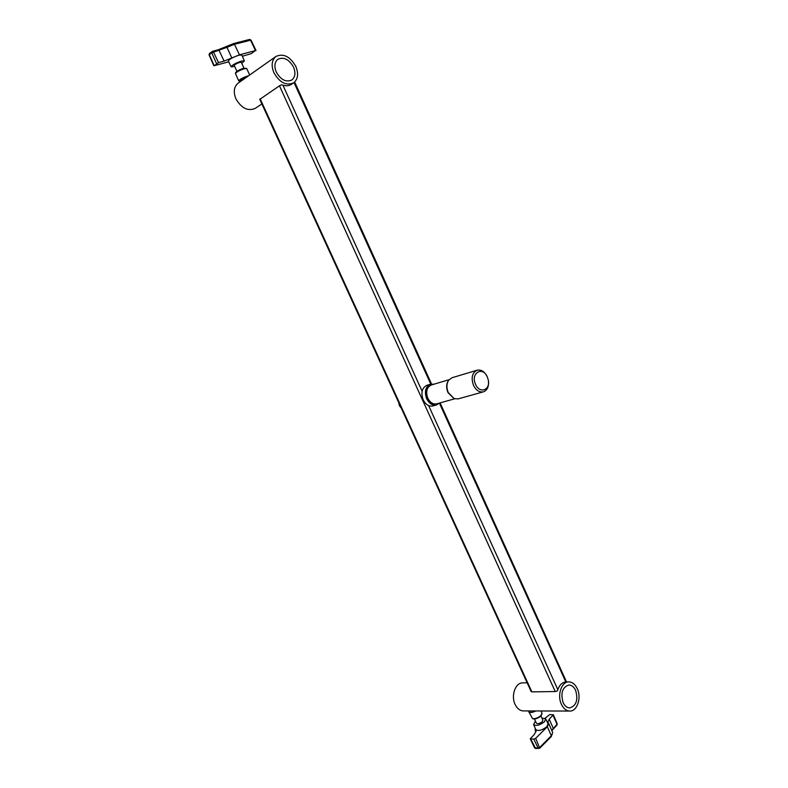 <?xml version="1.0" encoding="UTF-8"?>
<svg xmlns="http://www.w3.org/2000/svg" width="788" height="788" viewBox="0 0 788 788"><rect width="100%" height="100%" fill="white"/><g stroke="black" fill="none" stroke-linecap="round" stroke-linejoin="round"><path stroke-width="1.18" d="M487.339 377.019C482.68 365.662 470.239 373.187 475.558 384.337C479.596 394.167 490.727 390.09 488.245 379.846L487.339 377.019M488.412 380.811C488.984 386.603 487.319 390.267 483.418 391.823C479.39 392.542 476.07 390.356 473.46 385.263C470.929 377.777 472.15 372.754 477.144 370.193C481.241 369.414 484.6 371.591 487.211 376.733M453.996 398.58L447.948 392.542C446.077 387.893 446.254 383.864 448.48 380.476L448.677 380.22M477.144 370.193L451.997 377.748L448.796 380.052C446.5 383.559 446.323 387.716 448.244 392.532L454.193 398.659L458.133 398.895L483.418 391.823M433.824 384.258C427.017 384.8 424.87 389.538 427.382 398.462C430.878 404.53 434.848 406.086 439.29 403.121M439.409 403.082L436.473 404.953C432.464 405.672 429.194 403.604 426.663 398.748C424.22 391.577 425.481 386.731 430.465 384.209L433.942 384.219M449.101 379.678L431.263 385.017C426.741 387.302 425.589 391.705 427.805 398.206C430.11 402.629 433.075 404.5 436.719 403.84L454.646 398.807M430.465 384.209L426.958 385.263C421.974 387.785 420.703 392.611 423.146 399.762C425.668 404.608 428.938 406.667 432.947 405.938L436.473 404.953M398.689 402.52L399.388 405.643L401.23 408.066M566.513 681.945L440.098 402.895M531.151 691.283L531.87 691.864L555.235 691.549L557.274 690.918L557.845 689.667C559.539 684.91 562.189 682.349 565.814 681.965L568.749 681.896C572.305 682.004 575.151 684.26 577.279 688.673C581.721 697.705 577.19 711.475 569.773 711.052C566.296 710.884 563.509 708.639 561.411 704.305C556.939 695.243 561.499 681.59 568.749 681.896M259.873 99.298L279.474 85.813L281.503 84.779L282.882 85.114L422.112 391.242M293.579 82.878C286.202 85.981 279.651 82.612 273.929 72.772C271.042 65.512 271.722 60.065 275.977 56.431C283.493 53.17 290.112 56.509 295.835 66.458C298.741 73.806 297.992 79.283 293.579 82.878L291.314 84.385C288.93 85.912 286.123 86.148 282.882 85.114M563.125 702.62C560.435 693.046 562.366 687.175 568.906 684.989C571.704 685.077 573.94 686.85 575.614 690.318C578.313 699.902 576.343 705.772 569.724 707.929C566.976 707.801 564.779 706.028 563.125 702.62M569.773 711.052L523.38 710.924C519.913 710.766 517.164 708.609 515.116 704.442C510.752 695.725 515.421 682.585 522.641 682.881L527.123 682.792M241 81.134L275.977 56.431M293.54 67.128C295.825 72.9 295.234 77.204 291.777 80.031C285.955 82.494 280.804 79.844 276.293 72.092C274.027 66.369 274.569 62.085 277.928 59.228C283.828 56.667 289.029 59.307 293.54 67.128M261.872 103.957L255.253 108.36C247.954 111.472 241.532 108.34 235.976 98.953C233.179 92.009 233.898 86.749 238.114 83.164L241.029 81.105M541.908 714.253L540.696 716.164C538.194 718.232 535.751 719.129 533.368 718.873L532.55 718.636C535.279 718.932 538.066 717.907 540.932 715.543L541.996 713.081L541.031 710.973M535.791 710.963C532.245 712.697 529.91 712.963 528.787 711.761L532.55 718.636M528.787 711.761L528.748 710.943M529.211 710.943L533.456 710.953M249.668 75.008L246.723 68.566L244.408 68.694C239.867 70.221 236.873 71.787 235.415 73.402L235.789 72.388C237.06 70.969 239.68 69.6 243.65 68.27L246.546 68.428M235.415 73.402L238.744 80.849C239.66 79.371 242.665 77.746 247.737 75.973L248.604 75.756M246.132 77.5C241.827 79.283 239.749 80.573 239.897 81.371L240.645 81.381M534.461 718.961L536.411 723.217C537.751 724.123 539.691 723.62 542.223 721.719L542.883 720.163L540.942 715.918M535.446 721.109L533.594 724.546C536.076 726.25 539.701 725.315 544.469 721.739L545.7 718.823L541.917 718.065M535.761 729.521L535.781 729.55C538.312 731.303 541.996 730.358 546.823 726.723L548.054 723.729L545.71 718.843M545.05 718.213L549.788 714.558L553.334 714.775L549.216 719.178L547.847 722.399L548.724 723.473L547.345 726.733L535.692 738.307L533.811 739.114L530.245 738.829L534.52 734.219L535.929 730.831L535.15 729.895L535.239 728.319M243.984 68.182L241.295 62.301L239.828 62.36C236.646 63.454 234.775 64.478 234.213 65.443L236.922 71.334M241.749 63.296L244.379 60.922L241.65 61.04C235.661 63.079 232.155 65.01 231.13 66.822L234.676 66.458M244.369 60.912L241.808 55.061L239.03 55.15C232.943 57.209 229.387 59.179 228.353 61.05L231.13 66.822M228.717 61.799L214.425 65.66L218.512 62.607L224.127 61.1L239.444 54.845L255.46 50.56L251.273 53.614L242.34 56.273M220.502 49.102L221.221 48.846M239.611 41.931L237.779 42.493M225.703 46.896L221.142 48.679M260.139 98.805L531.87 691.864M428.623 405.564L557.845 689.667M279.474 85.813L555.235 691.549M294.042 82.543L430.78 384.13M439.389 403.111L565.814 681.965M530.708 739.026L535.613 748.492L534.599 747.832L538.115 748.117L539.75 747.408L551.344 735.756L547.345 726.733M535.692 738.307L539.731 748.196L551.324 736.534L552.674 732.535L548.734 723.502M539.159 748.403L538.115 748.117L533.811 739.114M536.067 731.461L535.535 730.368M551.718 730.348L557.008 724.27L553.077 715.376M556.653 725.157L557.224 723.739L553.334 714.775M552.812 728.999L553.166 728.102L549.216 719.178M535.613 748.492L539.396 748.305M212.701 51.279L218.168 49.821L219.113 50.521L224.127 61.1M218.345 49.811L226.826 46.344M255.46 50.56L250.554 40.129L249.609 39.439L251.047 40.119L234.469 44.286L226.983 47.319L226.885 46.285L233.514 43.596L249.609 39.439L233.701 43.576M209.677 53.348L212.524 51.289L213.469 51.988L218.512 62.607M231.8 57.967L226.983 47.319L211.716 52.796L212.524 51.289L218.168 49.821L233.514 43.596L234.469 44.286L239.444 54.845M216.503 63.542L211.716 52.796L209.283 54.658L214.06 65.365M209.066 54.943L209.441 53.456L209.066 54.943L213.804 65.68M453.701 398.472L454.193 398.659M259.705 99.239L531.161 691.588M294.653 82.021L431.538 384.002M239.897 81.371L238.882 80.977M530.777 710.943L531.023 711.485M534.599 747.832L530.245 738.829M536.047 731.747L535.15 729.895M557.224 723.739L556.978 725.039L551.856 730.663M551.324 736.534L552.674 732.535M533.594 724.546L535.781 729.55M251.047 40.119L256.021 50.54M241.325 80.918L240.931 80.061"/></g></svg>
